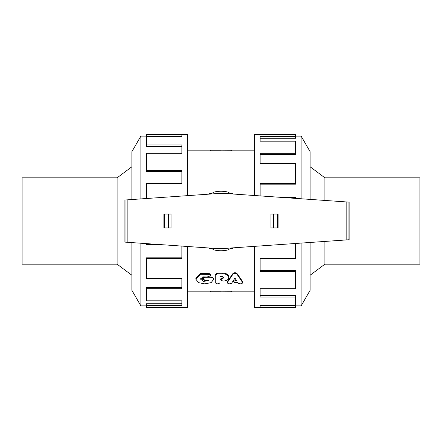 <?xml version="1.0" encoding="UTF-8"?>
<svg xmlns="http://www.w3.org/2000/svg" width="442" height="442" viewBox="0 0 442 442"><rect width="100%" height="100%" fill="white"/><g stroke="black" fill="none" stroke-linecap="round" stroke-linejoin="round"><path stroke-width="0.66" d="M237.144 274.416C235.702 273.134 234.26 273.134 232.823 274.416L227.177 282.786L227.348 281.51L232.823 273.692C234.26 272.427 235.702 272.427 237.144 273.692L242.619 281.521L242.785 282.786L237.144 274.416L237.144 273.692M227.348 281.51L227.348 282.339C227.696 284.013 229.133 284.289 231.658 283.167L234.984 278.057L236.558 280.676L235.083 280.676L233.199 281.681L235.083 282.665L237.907 282.665L238.382 283.228C240.923 284.272 242.332 283.979 242.619 282.35L242.619 281.521M233.652 280.228L236.056 279.869M222.514 278.72L220.265 279.897L222.923 281.046C226.481 280.897 228.431 279.769 228.779 277.659L228.779 277.582C228.42 275.283 226.431 273.99 222.801 273.708L217.42 273.708L215.287 275.134L215.287 282.725C216.807 284.195 218.365 284.206 219.956 282.753L219.956 276.405L222.227 276.405L223.989 277.504L222.514 278.72L222.514 277.941L223.989 277.068M220.265 279.897L220.265 279.101L222.514 277.941M215.287 281.891L215.287 274.405L217.42 272.996L222.801 272.996C226.431 273.278 228.42 274.548 228.779 276.814L228.779 277.582M215.287 274.405L215.287 275.134M219.956 276.405L219.956 281.919M211.458 277.758L204.624 277.758L202.292 279.14L204.624 280.482L208.409 280.482L203.607 281.443L200.552 279.145L202.784 276.88L207.143 276.979L210.757 275.714L209.679 274.427L200.519 274.211L195.856 279.173L198.508 282.62L204.85 283.897L211.177 282.609L213.795 279.151C213.657 278.316 212.878 277.852 211.458 277.758L211.458 276.99L213.795 278.366L213.795 279.151M202.292 279.14L202.292 278.355L204.624 276.99L207.176 276.99M209.646 276.99L211.458 276.99M200.607 278.747L206.74 280.482M195.856 279.173L195.856 278.388L200.519 273.493L209.679 273.703L210.757 274.974L210.757 275.714M131.871 275.222L117.113 264.189L22.1 264.189L22.1 177.811L117.113 177.811L117.113 264.189M221 291.858L231.525 291.858L231.525 291.156L221 291.101L221 291.858L210.475 291.858L210.475 291.145L221 291.145M231.525 150.844L221 150.899L221 150.142L231.525 150.142L231.525 150.844L254.592 150.844M221 150.855L210.475 150.855L210.475 150.142L221 150.142M131.871 242.597L131.871 290.289L140.871 305.881L140.871 243.227M140.871 198.906L140.871 136.119L146.484 136.119M131.871 199.535L131.871 151.711L140.871 136.119M187.408 195.651L187.408 134.385L146.484 134.385L181.855 134.495L181.855 136.556L146.484 136.556L146.484 144.932L181.855 144.932L181.855 153.28L146.484 153.28L146.484 170.441L181.855 170.441L181.855 183.419L146.484 183.419L146.484 198.513M146.484 243.619L146.484 244.459L158.463 244.459M181.855 246.095L181.855 258.581L146.484 258.581L146.484 278.311L181.855 278.311L181.855 288.72L146.484 288.72L146.484 300.814L181.855 300.814L181.855 305.444L146.484 305.444L146.484 307.615L187.408 307.615L187.408 246.481M146.484 305.444L146.484 303.753L181.855 303.753M146.484 288.72L146.484 287.361L181.855 287.361M146.484 258.581L146.484 257.83L181.855 257.83M146.484 170.441L146.484 171.452L181.855 171.452M146.484 144.932L146.484 146.457L181.855 146.457M181.855 136.556L181.855 136.224L146.484 136.224L146.484 134.495M310.129 199.403L310.129 151.711L301.129 136.119L301.129 198.773M301.129 243.094L301.129 305.881L295.516 305.881M310.129 242.465L310.129 290.289L301.129 305.881M254.592 246.349L254.592 307.615L295.516 307.615L260.145 307.505L260.145 305.444L295.516 305.444L295.516 297.068L260.145 297.068L260.145 288.72L295.516 288.72L295.516 271.559L260.145 271.559L260.145 258.581L295.516 258.581L295.516 243.487M295.516 198.381L295.516 197.541L283.537 197.541M260.145 195.905L260.145 183.419L295.516 183.419L295.516 163.689L260.145 163.689L260.145 153.28L295.516 153.28L295.516 141.186L260.145 141.186L260.145 136.556L295.516 136.556L295.516 134.385L254.592 134.385L254.592 195.519M295.516 136.556L295.516 138.247L260.145 138.247M295.516 153.28L295.516 154.639L260.145 154.639M295.516 183.419L295.516 184.17L260.145 184.17M295.516 271.559L295.516 270.548L260.145 270.548M295.516 297.068L295.516 295.543L260.145 295.543M260.145 305.444L260.145 305.776L295.516 305.776L295.516 307.505M346.158 201.922L221.972 193.237L124.909 200.022L124.909 242.111L220.028 248.763L349.119 239.735L349.119 202.127L346.158 201.922L346.158 239.945M168.695 227.956L171.037 227.956L171.037 214.044L163.894 214.044L163.894 227.956L168.695 227.956L168.695 214.044M163.894 227.956L163.894 214.044M273.305 214.044L270.963 214.044L270.963 227.956L278.106 227.956L278.106 214.044L273.305 214.044L273.305 227.956M278.106 214.044L278.106 227.956M348.047 202.055L348.047 239.813M125.981 199.95L125.981 242.188M208.397 247.951A29.752 29.752 0 0 0 210.447 248.818L210.585 248.393L213.326 249.282L213.188 249.708A29.752 29.752 0 0 0 228.812 249.708L228.674 249.282L231.415 248.393L231.553 248.818A29.752 29.752 0 0 0 233.94 247.791M233.603 194.049A29.752 29.752 0 0 0 231.553 193.182L231.415 193.607L228.674 192.718L228.812 192.292A29.752 29.752 0 0 0 213.188 192.292L213.326 192.718L210.585 193.607L210.447 193.182A29.752 29.752 0 0 0 208.06 194.209M324.887 241.431L324.887 264.189L419.9 264.189L419.9 177.811L324.887 177.811L324.887 200.43M310.129 275.222L324.887 264.189M232.823 273.692L232.823 274.416M235.083 279.869L235.083 280.676M222.309 277.941L222.309 278.72M222.801 272.996L222.801 273.708M217.42 272.996L217.42 273.708M204.624 276.99L204.624 277.758M209.679 273.703L209.679 274.427M164.374 227.956L164.374 214.044M168.253 227.956L168.253 214.044M277.626 214.044L277.626 227.956M273.747 214.044L273.747 227.956M127.871 199.817L127.871 242.321M233.199 280.863L233.199 281.681M117.113 177.811L131.871 166.778M187.408 291.156L210.475 291.156M231.525 291.156L254.592 291.156M187.408 150.844L210.475 150.844M140.871 305.881L146.484 305.881M301.129 136.119L295.516 136.119M324.887 177.811L310.129 166.778"/></g></svg>
